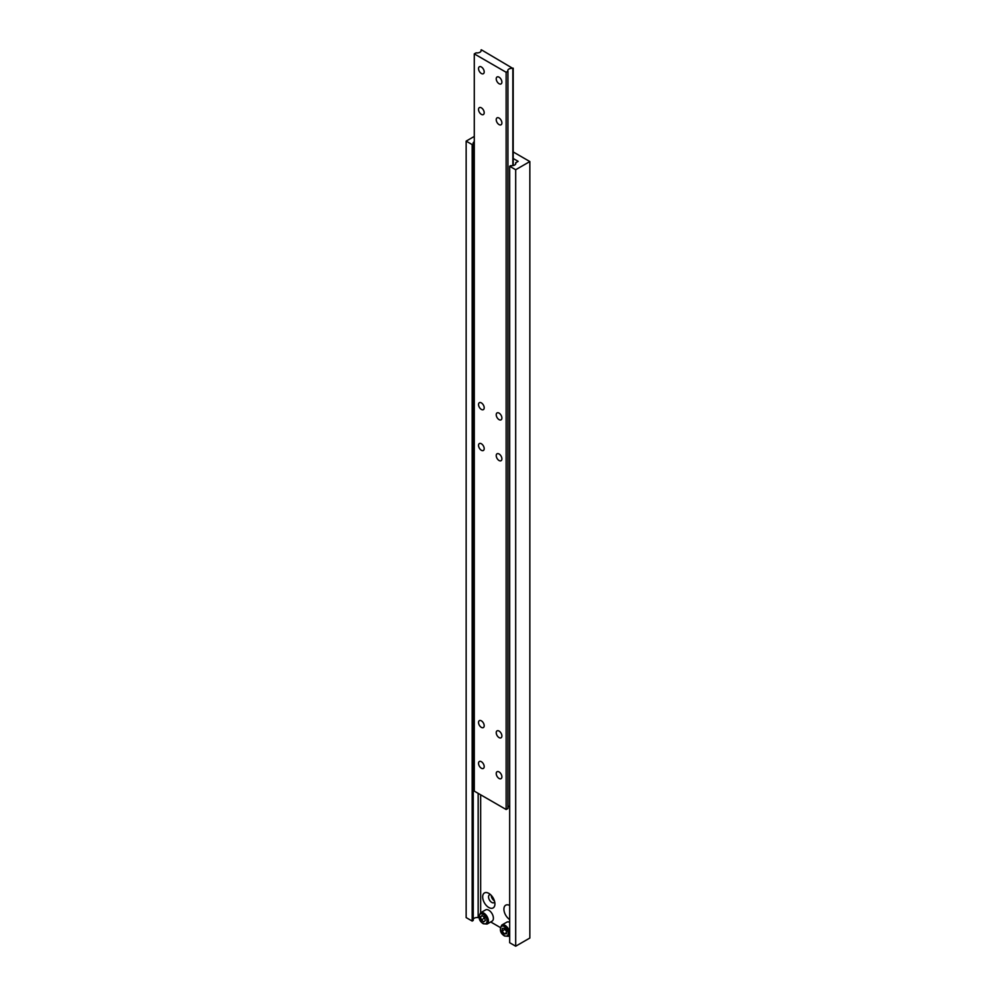 <?xml version="1.0" encoding="UTF-8"?>
<svg xmlns="http://www.w3.org/2000/svg" width="996" height="996" viewBox="0 0 996 996"><rect width="100%" height="100%" fill="white"/><g stroke="black" fill="none" stroke-linecap="round" stroke-linejoin="round"><path stroke-width="1.49" d="M481.367 66.969A4.009 2.316 -120 0 0 479.362 66.769A4.009 2.316 -120 0 0 478.752 69.969A4.009 2.316 -120 0 0 481.367 73.505A4.009 2.316 -120 0 0 483.371 73.704A4.009 2.316 -120 0 0 483.981 70.492A4.009 2.316 -120 0 0 481.367 66.969M481.367 107.829A4.009 2.316 -120 0 0 479.362 107.63A4.009 2.316 -120 0 0 478.752 110.842A4.009 2.316 -120 0 0 481.367 114.366A4.009 2.316 -120 0 0 483.371 114.565A4.009 2.316 -120 0 0 483.981 111.365A4.009 2.316 -120 0 0 481.367 107.829M481.367 443.755A4.009 2.316 -120 0 0 479.362 443.556A4.009 2.316 -120 0 0 478.752 446.768A4.009 2.316 -120 0 0 481.367 450.292A4.009 2.316 -120 0 0 483.371 450.491A4.009 2.316 -120 0 0 483.981 447.291A4.009 2.316 -120 0 0 481.367 443.755M499.058 771.912A4.009 2.316 -120 0 0 497.054 771.713A4.009 2.316 -120 0 0 496.444 774.925A4.009 2.316 -120 0 0 499.058 778.461A4.009 2.316 -120 0 0 501.063 778.66A4.009 2.316 -120 0 0 501.673 775.448A4.009 2.316 -120 0 0 499.058 771.912M499.058 77.178A4.009 2.316 -120 0 0 497.054 76.978A4.009 2.316 -120 0 0 496.444 80.19A4.009 2.316 -120 0 0 499.058 83.714A4.009 2.316 -120 0 0 501.063 83.913A4.009 2.316 -120 0 0 501.673 80.713A4.009 2.316 -120 0 0 499.058 77.178M499.058 453.977A4.009 2.316 -120 0 0 497.054 453.778A4.009 2.316 -120 0 0 496.444 456.977A4.009 2.316 -120 0 0 499.058 460.513A4.009 2.316 -120 0 0 501.063 460.712A4.009 2.316 -120 0 0 501.673 457.5A4.009 2.316 -120 0 0 499.058 453.977M499.058 413.103A4.009 2.316 -120 0 0 497.054 412.904A4.009 2.316 -120 0 0 496.444 416.116A4.009 2.316 -120 0 0 499.058 419.64A4.009 2.316 -120 0 0 501.063 419.839A4.009 2.316 -120 0 0 501.673 416.639A4.009 2.316 -120 0 0 499.058 413.103M499.058 731.052A4.009 2.316 -120 0 0 497.054 730.852A4.009 2.316 -120 0 0 496.444 734.064A4.009 2.316 -120 0 0 499.058 737.588A4.009 2.316 -120 0 0 501.063 737.787A4.009 2.316 -120 0 0 501.673 734.575A4.009 2.316 -120 0 0 499.058 731.052M481.367 402.894A4.009 2.316 -120 0 0 479.362 402.695A4.009 2.316 -120 0 0 478.752 405.895A4.009 2.316 -120 0 0 481.367 409.431A4.009 2.316 -120 0 0 483.371 409.63A4.009 2.316 -120 0 0 483.981 406.418A4.009 2.316 -120 0 0 481.367 402.894M481.367 720.83A4.009 2.316 -120 0 0 479.362 720.631A4.009 2.316 -120 0 0 478.752 723.843A4.009 2.316 -120 0 0 481.367 727.379A4.009 2.316 -120 0 0 483.371 727.566A4.009 2.316 -120 0 0 483.981 724.366A4.009 2.316 -120 0 0 481.367 720.83M481.367 761.703A4.009 2.316 -120 0 0 479.362 761.504A4.009 2.316 -120 0 0 478.752 764.716A4.009 2.316 -120 0 0 481.367 768.24A4.009 2.316 -120 0 0 483.371 768.439A4.009 2.316 -120 0 0 483.981 765.227A4.009 2.316 -120 0 0 481.367 761.703M499.058 118.051A4.009 2.316 -120 0 0 497.054 117.852A4.009 2.316 -120 0 0 496.444 121.064A4.009 2.316 -120 0 0 499.058 124.587A4.009 2.316 -120 0 0 501.063 124.786A4.009 2.316 -120 0 0 501.673 121.574A4.009 2.316 -120 0 0 499.058 118.051M480.981 50.024A4.009 2.316 180 0 1 481.118 50.622A4.009 2.316 180 0 1 476.088 52.85L474.283 53.884L506.142 72.272L507.935 71.239A4.009 2.316 180 0 1 507.798 70.641A4.009 2.316 180 0 1 512.84 68.413L481.367 49.8L480.981 51.219M513.214 68.189L513.214 165.56M474.283 53.884L474.283 791.123L506.142 809.511L507.935 808.478L507.935 71.239M506.142 72.272L506.142 809.511M512.84 68.413L512.84 165.622M507.935 807.283A4.009 2.316 180 0 1 509.678 805.926M492.049 921.188A6.511 3.76 -120 0 0 493.045 915.971A6.511 3.76 -120 0 0 488.799 910.232A6.511 3.76 -120 0 0 485.55 909.921L480.595 912.772A6.511 3.76 60 0 1 483.844 913.095A6.511 3.76 60 0 1 488.09 918.835A6.511 3.76 60 0 1 487.094 924.051L492.049 921.188M509.678 905.426A8.653 5.005 -120 0 0 503.914 909.149A8.653 5.005 -120 0 0 509.678 919.545M490.518 894.632A4.507 2.602 -120 0 0 489.484 894.831A4.507 2.602 -120 0 0 488.787 898.442A4.507 2.602 -120 0 0 491.738 902.413A4.507 2.602 -120 0 0 493.991 902.637A4.507 2.602 -120 0 0 494.676 901.841M491.252 895.379A4.507 2.602 -120 0 0 494.402 900.832A4.532 2.615 -120 0 1 491.265 895.379M488.799 893.362A8.653 5.005 -120 0 0 482.674 896.898A8.653 5.005 -120 0 0 488.799 907.505A8.653 5.005 -120 0 0 494.925 903.97A8.653 5.005 -120 0 0 488.799 893.362L488.799 893.362M509.678 922.308A6.511 3.76 -120 0 0 506.777 922.172L501.822 925.035A6.511 3.76 60 0 1 505.084 925.359A6.511 3.76 60 0 1 509.33 931.086A6.511 3.76 60 0 1 508.334 936.302L509.678 935.53M490.704 921.96L500.266 927.488M480.657 794.808L480.657 912.734M513.214 158.489L518.169 161.352L515.667 162.796L515.667 163.991M515.667 162.796A4.009 2.316 180 0 1 515.804 163.394A4.009 2.316 180 0 1 510.761 165.622L509.678 166.257L515.691 169.731L529.847 161.551L513.214 151.952M529.847 161.551L529.847 938.033L515.691 946.2L509.678 942.726L509.678 166.257M474.283 136.427L466.153 141.121L466.153 917.59L472.166 921.063L473.249 920.441L473.249 143.972A4.009 2.316 180 0 1 473.112 143.374A4.009 2.316 180 0 1 474.283 141.731M466.153 141.121L472.166 144.594L472.166 921.063M472.166 144.594L473.249 143.972M478.155 793.364L478.155 917.602L479.014 917.117M473.249 919.246A4.009 2.316 180 0 1 478.155 917.602M515.691 169.731L515.691 946.2M502.283 928.397L502.221 931.185L504.312 933.875L506.466 933.762L506.528 930.974L504.437 928.284L502.283 928.397M480.483 916.793L481.317 919.931L483.732 921.823L485.313 920.578L484.479 917.441L482.076 915.536L480.483 916.793L482.313 915.735M483.77 916.88L484.156 918.3L481.317 919.931M484.156 918.3L484.865 918.86M505.059 929.094L502.221 931.185M506.491 932.617L504.312 933.875M505.047 929.554L506.516 931.434M504.374 935.58A5.503 3.175 -120 0 0 508.259 933.327A5.503 3.175 -120 0 0 504.374 926.579A5.503 3.175 -120 0 0 500.478 928.832A5.503 3.175 -120 0 0 504.374 935.58M483.135 923.317A5.503 3.175 -120 0 0 487.032 921.063A5.503 3.175 -120 0 0 483.135 914.328A5.503 3.175 -120 0 0 479.238 916.569A5.503 3.175 -120 0 0 483.135 923.317M508.334 936.302L504.574 936.028C500.204 933.252 499.282 929.579 501.822 925.035M487.094 924.051L483.346 923.778C478.964 920.989 478.055 917.328 480.595 912.772"/></g></svg>
